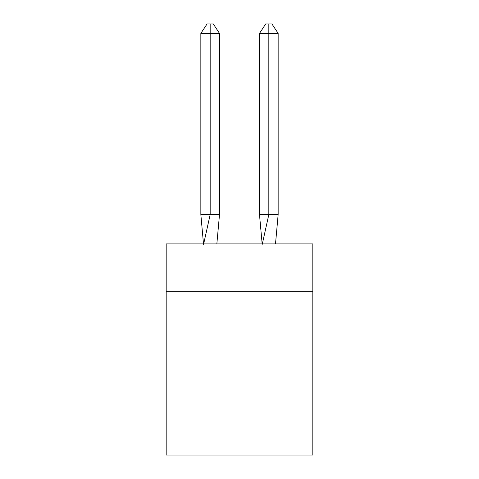 <?xml version="1.0" encoding="UTF-8"?>
<svg xmlns="http://www.w3.org/2000/svg" width="479" height="479" viewBox="0 0 479 479"><rect width="100%" height="100%" fill="white"/><g stroke="black" fill="none" stroke-linecap="round" stroke-linejoin="round"><path stroke-width="0.72" d="M166.183 291.699L312.817 291.699L312.817 243.901L166.183 243.901L166.183 455.05L312.817 455.05L312.817 365.016L166.183 365.016M312.817 365.016L312.817 291.699M216.843 243.901L219.508 214.574L219.508 33.386L210.173 33.386L210.173 214.574L219.508 214.574L213.903 214.574M210.173 23.95L210.173 214.574L200.845 214.574L203.497 243.901L200.845 214.574L203.497 243.901L200.845 214.574L203.497 243.901L200.845 214.574L203.497 243.901L200.845 214.574L203.497 243.901L200.845 214.574L203.497 243.901L200.845 214.574L203.497 243.901L200.845 214.574L203.497 243.901L200.845 214.574L203.497 243.901L200.845 214.574L203.497 243.901L200.845 214.574L203.497 243.901L200.845 214.574L203.497 243.901L200.845 214.574L203.497 243.901L200.845 214.574L203.497 243.901L200.845 214.574L203.497 243.901L200.845 214.574L203.497 243.901L200.845 214.574L203.497 243.901L200.845 214.574L203.497 243.901L200.845 214.574L203.497 243.901L200.845 214.574L203.497 243.901L200.845 214.574L200.845 33.386L207.066 23.95L213.287 23.95L219.508 33.386M268.827 33.386L268.827 23.95L271.934 23.95L278.155 33.386L268.827 33.386L268.827 23.95L268.827 33.386L268.827 23.95L268.827 33.386L268.827 23.95L268.827 33.386L268.827 23.95L268.827 33.386L268.827 23.95L268.827 33.386L268.827 23.95L268.827 33.386L268.827 23.95L268.827 33.386L268.827 23.95L268.827 33.386L268.827 23.95L268.827 33.386L268.827 23.95L268.827 33.386L268.827 23.95L268.827 33.386L268.827 23.95L268.827 33.386L268.827 23.95L268.827 33.386L268.827 23.95L268.827 33.386L268.827 23.95L268.827 33.386L268.827 23.95L268.827 33.386L268.827 23.95L268.827 33.386L268.827 23.95L268.827 33.386L268.827 23.95L268.827 33.386L268.827 23.95L268.827 33.386L259.492 33.386L259.492 214.574L268.827 214.574L268.827 33.386M200.845 33.386L210.173 33.386L210.173 214.574L210.173 33.386L210.173 214.574L210.173 33.386L210.173 214.574L210.173 33.386L210.173 214.574L210.173 33.386L210.173 214.574L210.173 33.386L210.173 214.574L210.173 33.386L210.173 214.574L210.173 33.386L210.173 214.574L210.173 33.386L210.173 214.574L210.173 33.386L210.173 214.574L210.173 33.386L210.173 214.574L210.173 33.386L210.173 214.574L210.173 33.386L210.173 214.574L210.173 33.386L210.173 214.574L210.173 33.386L210.173 214.574L210.173 33.386L210.173 214.574L210.173 33.386L210.173 214.574L210.173 33.386L210.173 214.574L210.173 33.386L210.173 214.574L210.173 33.386L210.173 214.574L203.575 244.338M200.845 214.574L203.497 243.901M259.492 33.386L265.713 23.95L268.827 23.95M278.155 33.386L278.155 214.574L268.827 214.574L262.229 244.338M262.157 243.901L259.492 214.574M278.155 214.574L275.503 243.901"/></g></svg>
